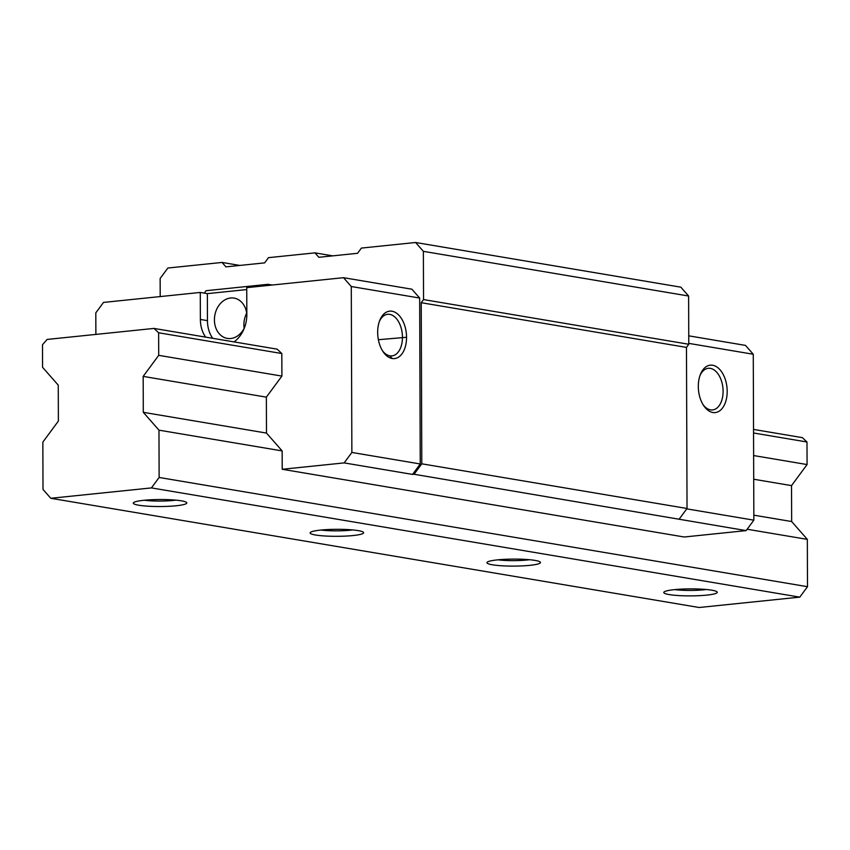<?xml version="1.0" encoding="UTF-8"?>
<svg xmlns="http://www.w3.org/2000/svg" width="850" height="850" viewBox="0 0 850 850"><rect width="100%" height="100%" fill="white"/><g stroke="black" fill="none" stroke-linecap="round" stroke-linejoin="round"><path stroke-width="1.27" d="M160.204 296.576L160.14 278.471L167.854 268.026L222.041 262.438L225.93 266.868L264.648 262.873L268.494 257.656L314.946 252.864L318.835 257.295L357.542 253.3L361.399 248.083L415.597 242.494L423.374 251.345L423.544 299.572L421.228 302.706L421.791 463.813L414.078 474.257L746.141 530.612L753.854 520.168L753.27 354.248L745.503 345.397L688.755 335.835M679.32 518.936L687.034 508.491L686.471 347.395L688.776 344.261L688.606 296.023L680.839 287.172L415.597 242.494M153.988 328.419L158.631 332.775L158.706 355.332L143.172 376.391L143.299 412.324L158.971 430.164L159.131 477.466L151.428 487.911L50.777 498.281L43.01 489.441L42.84 442.127L58.384 421.069L58.257 385.146L42.574 367.306L42.5 344.749L47.101 339.437L153.988 328.419L277.185 349.169L281.817 353.526L281.902 376.093L266.358 397.141L266.486 433.075L282.158 450.914L282.221 469.274L684.207 536.998L746.141 530.612M95.88 334.411L95.806 312.864L103.509 302.419L200.281 292.442L200.377 319.451A29.187 23.035 -80.4 0 0 205.604 337.11M234.037 341.902A29.187 23.035 -80.4 0 0 246.829 314.659L246.734 287.651L343.517 277.684L351.284 286.524L351.868 452.455L344.154 462.899L282.221 469.274M158.631 332.775L281.817 353.526M158.706 355.332L281.902 376.093M143.172 376.391L266.358 397.141M143.299 412.324L266.486 433.075M158.971 430.164L282.158 450.914M747.161 529.242L807.33 539.378L807.5 586.691L159.131 477.466M344.154 462.899L412.537 474.417L420.24 463.973L351.868 452.455M414.078 474.257L412.537 474.417M351.284 286.524L419.666 298.042L420.24 463.973M419.666 298.042L411.889 289.202L343.517 277.684M204.298 293.112L206.083 290.7L268.016 284.314L272.234 285.026M268.016 284.314L268.94 285.366M246.744 289.574L207.357 293.632L200.281 292.442M377.666 332.424A23.843 14.312 84.1 0 0 383.042 351.634A23.843 14.312 84.1 0 0 392.179 358.498A23.843 14.312 84.1 0 0 406.544 337.291A23.843 14.312 84.1 0 0 396.004 312.811A23.843 14.312 84.1 0 0 379.812 320.291A23.843 14.312 84.1 0 0 377.666 332.424M382.426 350.678A20.921 12.559 84.1 0 0 389.853 355.842A20.921 12.559 84.1 0 0 391.924 355.906A20.921 12.559 84.1 0 0 402.454 337.237A20.921 12.559 84.1 0 0 387.632 314.288A20.921 12.559 84.1 0 0 379.408 321.353M212.681 338.311A29.187 23.035 99.6 0 1 207.453 320.641L207.357 293.632M246.829 314.351A20.432 16.129 -80.4 0 0 234.069 298.095A20.432 16.129 -80.4 0 0 214.423 319.929A20.432 16.129 -80.4 0 0 227.29 338.396A20.432 16.129 -80.4 0 0 244.662 327.229M244.141 328.302A20.432 16.129 99.6 0 1 243.897 324.891A20.432 16.129 99.6 0 1 246.691 313.161M222.041 262.438L239.817 265.434M314.946 252.864L332.722 255.861M423.374 251.345L688.606 296.023M423.544 299.572L688.776 344.261M421.228 302.706L686.471 347.395M421.791 463.813L687.034 508.491M321.119 530.039A21.898 2.869 179.8 0 0 350.115 530.23A21.898 2.869 179.8 0 0 352.601 529.933M353.079 535.543A26.764 3.506 179.8 0 0 363.396 532.259A26.764 3.506 179.8 0 0 358.169 530.623A26.764 3.506 179.8 0 0 320.663 530.081A26.764 3.506 179.8 0 0 310.346 532.44A26.764 3.506 179.8 0 0 315.584 535.011A26.764 3.506 179.8 0 0 353.079 535.543M151.428 487.911L799.797 597.136L807.5 586.691M50.777 498.281L699.146 607.506L799.797 597.136M143.841 500.299A26.764 3.506 179.8 0 0 133.524 502.658A26.764 3.506 179.8 0 0 138.752 505.219A26.764 3.506 179.8 0 0 176.258 505.761A26.764 3.506 179.8 0 0 186.564 502.478A26.764 3.506 179.8 0 0 181.337 500.831A26.764 3.506 179.8 0 0 143.841 500.299M497.494 559.874A26.764 3.506 179.8 0 0 487.178 562.232A26.764 3.506 179.8 0 0 492.405 564.793A26.764 3.506 179.8 0 0 529.911 565.335A26.764 3.506 179.8 0 0 540.217 562.052A26.764 3.506 179.8 0 0 534.99 560.405A26.764 3.506 179.8 0 0 497.494 559.874M674.316 589.656A26.764 3.506 179.8 0 0 663.999 592.025A26.764 3.506 179.8 0 0 669.237 594.586A26.764 3.506 179.8 0 0 706.732 595.117A26.764 3.506 179.8 0 0 717.049 591.834A26.764 3.506 179.8 0 0 711.822 590.197A26.764 3.506 179.8 0 0 674.316 589.656M807.33 539.378L791.658 521.539L791.531 485.616L807.075 464.557L806.99 442L802.357 437.644L753.536 429.42M753.546 432.99L806.99 442M753.631 455.558L807.075 464.557M753.716 479.241L791.531 485.616M753.833 515.174L791.658 521.539M753.854 520.168L686.758 508.863M753.27 354.248L688.776 343.379M727.186 391.308A23.843 14.312 84.1 0 0 716.646 366.828A23.843 14.312 84.1 0 0 700.453 374.297A23.843 14.312 84.1 0 0 698.966 379.397A23.843 14.312 84.1 0 0 698.307 386.431A23.843 14.312 84.1 0 0 703.683 405.652A23.843 14.312 84.1 0 0 719.015 411.272A23.843 14.312 84.1 0 0 727.186 391.308M703.077 404.685A20.921 12.559 84.1 0 0 712.576 409.923A20.921 12.559 84.1 0 0 723.095 391.244A20.921 12.559 84.1 0 0 708.284 368.305A20.921 12.559 84.1 0 0 700.049 375.371M674.773 589.613A21.898 2.869 179.8 0 0 703.768 589.804A21.898 2.869 179.8 0 0 706.254 589.507M144.298 500.246A21.898 2.869 179.8 0 0 173.294 500.438A21.898 2.869 179.8 0 0 175.78 500.14M497.951 559.821A21.898 2.869 179.8 0 0 526.947 560.012A21.898 2.869 179.8 0 0 529.433 559.714M406.544 337.291L378.367 339.713M392.179 358.498L389.853 355.842M200.377 319.451L207.453 320.641"/></g></svg>
